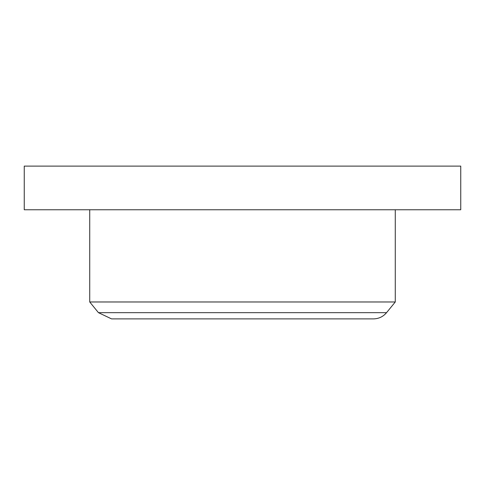 <?xml version="1.0" encoding="UTF-8"?>
<svg xmlns="http://www.w3.org/2000/svg" width="485" height="485" viewBox="0 0 485 485"><rect width="100%" height="100%" fill="white"/><g stroke="black" fill="none" stroke-linecap="round" stroke-linejoin="round"><path stroke-width="0.73" d="M24.25 209.762L460.75 209.762L460.75 166.112L24.25 166.112L24.25 209.762M89.725 209.762L89.725 301.973L395.275 301.973L395.275 209.762M98.443 312.661L386.557 312.661C383.12 316.705 378.755 318.778 373.45 318.887L111.55 318.887L98.443 312.661L89.725 301.973M386.557 312.661L395.275 301.973"/></g></svg>
